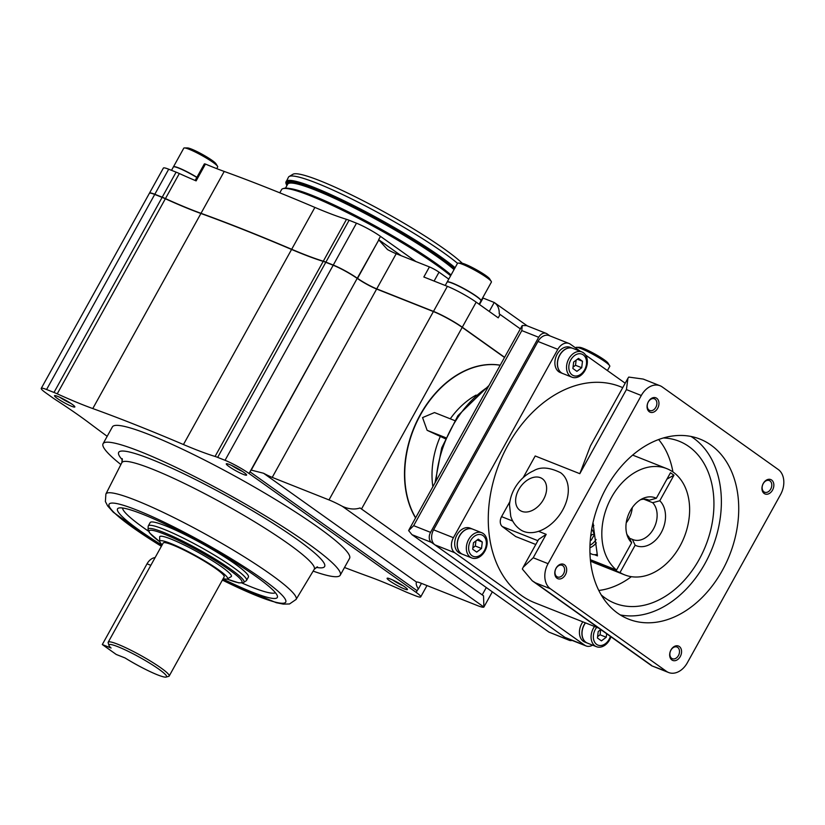 <?xml version="1.0" encoding="UTF-8"?>
<svg xmlns="http://www.w3.org/2000/svg" width="825" height="825" viewBox="0 0 825 825"><rect width="100%" height="100%" fill="white"/><g stroke="black" fill="none" stroke-linecap="round" stroke-linejoin="round"><path stroke-width="1.24" d="M445.201 438.704L427.123 430.31L422.565 417.594L434.497 412.562L454.657 420.554M572.148 640.417A7.745 5.62 -68.4 0 1 569.281 640.313A7.745 5.62 -68.4 0 1 568.404 639.839L431.465 542.396A7.745 5.62 -68.4 0 1 430.547 532.362L538.684 337.281L521.802 330.588L522.215 325.535L526.567 325.607L546.181 333.382A7.745 5.62 -68.4 0 1 547.058 333.857L549.924 335.899M538.684 337.281A7.745 5.62 -68.4 0 1 546.181 333.382M431.465 542.396L411.964 534.662L408.633 530.599L413.665 525.659L521.802 330.588M434.094 281.067L439.024 272.178A7.745 0.938 -151 0 0 429.423 266.908L423.833 276.994L447.377 286.337A23.244 2.805 -151 0 1 476.18 302.146L498.228 317.842L500.094 314.469A7.745 0.938 29 0 0 499.218 313.871C499.403 308.725 497.733 304.92 494.227 302.476L527.247 325.875M401.156 255.688L378.84 239.817A5.806 3.939 125.4 0 0 378.799 239.951L387.533 249.583A15.5 1.867 29 0 0 396.206 253.729L376.726 288.874L433.486 311.396A23.244 2.805 -151 0 1 462.289 327.205L504.601 357.308M251.233 470.095L357.184 278.407L249.985 471.807A5.806 3.939 125.4 0 1 251.233 470.095L263.557 473.251A15.5 1.867 -151 0 0 272.229 477.397L328.989 499.919A23.244 2.805 -151 0 1 342.313 506.302L483.893 607.045L492.329 591.845M421.472 583.378L418.358 589.009C416.326 585.719 415.728 583.43 416.563 582.13L416.501 582.213M418.358 589.009A5.806 3.939 -54.6 0 0 417.099 590.721L416.171 592.402L249.057 473.488A19.367 2.341 -151 0 0 225.05 460.309L217.656 457.38A19.367 2.341 -151 0 0 215.067 456.452A154.956 18.707 -151 0 1 183.449 444.531A658.567 79.499 -151 0 0 92.782 408.561A154.956 18.707 -151 0 1 57.224 393.834A19.367 2.341 -151 0 0 53.986 392.452L46.582 389.513A19.367 2.341 -151 0 0 41.25 388.379A19.367 2.341 -151 0 0 45.798 392.855L52.728 397.784A19.367 2.341 -151 0 0 55.801 399.867A154.956 18.707 -151 0 1 89.358 423.081A658.567 79.499 -151 0 0 107.178 436.312M378.84 239.817L357.514 278.407A15.881 1.918 -151 0 0 377.19 289.204L433.95 311.726A22.852 2.764 -151 0 1 462.268 327.267L361.515 508.994A23.244 2.805 -151 0 0 360.051 507.973L483.532 595.836L483.893 607.045A23.244 2.805 -151 0 1 477.541 605.612L420.781 583.1A15.5 1.867 -151 0 0 416.563 582.13L263.557 473.251M196.824 177.458A19.367 2.341 -151 0 0 173.363 166.99L171.507 170.321M196.907 177.313A19.171 2.31 -151 0 0 173.776 166.774M196.917 177.292A19.367 2.341 -151 0 0 173.456 166.815A19.367 2.341 -151 0 0 173.425 166.908M216.738 168.64L217.687 166.928A19.367 2.341 -151 0 0 217.542 166.279A19.367 2.341 -151 0 0 213.139 162.453A19.367 2.341 -151 0 0 196.783 152.79A19.367 2.341 -151 0 0 184.429 147.933A19.367 2.341 -151 0 0 183.8 148.149L173.456 166.815M217.542 166.279L215.933 163.711A16.655 2.011 -151 0 0 212.149 160.421A16.655 2.011 -151 0 0 198.083 152.109A16.655 2.011 -151 0 0 187.461 147.933L184.429 147.933M195.154 180.469L204.311 163.969A7.745 0.938 -151 0 1 205.446 164.062L196.123 180.881A154.956 18.707 -151 0 1 179.334 173.528A19.367 2.341 -151 0 0 176.107 172.147L168.702 169.208A19.367 2.341 -151 0 0 163.371 168.083L149.48 193.132A19.367 2.341 -151 0 0 149.449 193.225M243.88 472.426A11.622 1.403 -151 0 0 233.609 466.393A11.622 1.403 -151 0 0 226.442 463.733A11.622 1.403 -151 0 0 235.764 470.704A11.622 1.403 -151 0 0 246.613 474.922A11.622 1.403 -151 0 0 243.88 472.426M231.722 465.486A9.529 1.145 -151 0 0 242.333 471.374M404.724 586.874A11.622 1.403 -151 0 0 394.453 580.841A11.622 1.403 -151 0 0 387.276 578.181A11.622 1.403 -151 0 0 396.608 585.152A11.622 1.403 -151 0 0 407.457 589.37A11.622 1.403 -151 0 0 404.724 586.874M392.556 579.934A9.529 1.145 -151 0 0 403.177 585.822M72.115 404.281A11.622 1.403 -151 0 0 61.844 398.258A11.622 1.403 -151 0 0 54.677 395.598A11.622 1.403 -151 0 0 63.999 402.559A11.622 1.403 -151 0 0 74.848 406.777A11.622 1.403 -151 0 0 72.115 404.281M59.947 397.351A9.529 1.145 -151 0 0 70.568 403.229M450.625 275.767A102.661 12.396 -151 0 0 437.054 265.423A102.661 12.396 -151 0 0 346.335 212.169A102.661 12.396 -151 0 0 282.985 188.647A102.661 12.396 -151 0 0 281.583 189.595L279.799 192.823M450.904 275.241A101.888 12.303 -151 0 0 436.93 264.547A101.888 12.303 -151 0 0 346.902 211.705A101.888 12.303 -151 0 0 284.017 188.358L282.985 188.647M480.996 300.836A19.367 2.341 -151 0 0 481.058 300.754L491.401 282.088A19.367 2.341 -151 0 0 491.257 281.438A19.367 2.341 -151 0 0 486.853 277.613A19.367 2.341 -151 0 0 470.498 267.95A19.367 2.341 -151 0 0 458.153 263.093A19.367 2.341 -151 0 0 457.524 263.309A102.661 12.396 -151 0 0 443.953 252.976A102.661 12.396 -151 0 0 351.027 198.629A102.661 12.396 -151 0 0 289.132 176.509A102.661 12.396 -151 0 0 288.482 177.148L285.759 182.707L286.842 185.708M462.278 263.257A100.413 12.117 -151 0 0 444.386 249.037A100.413 12.117 -151 0 0 353.482 195.886A100.413 12.117 -151 0 0 292.947 174.25L289.132 176.509M102.3 644.542L111.086 648.027A32.928 3.97 -151 0 1 108.941 645.377A32.928 3.97 -151 0 1 139.693 657.329A32.928 3.97 -151 0 1 166.114 677.067A32.928 3.97 -151 0 1 125.018 657.938L116.222 654.452L102.3 644.542L147.036 563.815A11.622 8.425 -68.4 0 1 155.121 557.576M166.114 677.067L168.713 676.345A34.867 4.208 -151 0 0 169.187 676.026A34.867 4.208 -151 0 0 161.009 667.972A34.867 4.208 -151 0 0 128.422 649.007A34.867 4.208 -151 0 0 108.199 642.221A34.867 4.208 -151 0 0 108.178 642.788L108.941 645.377M169.187 676.026L224.194 576.799A34.867 4.208 -151 0 0 216.006 568.745A34.867 4.208 -151 0 0 183.418 549.79A34.867 4.208 -151 0 0 163.206 542.994L108.199 642.221M500.208 365.248A92.977 67.444 111.6 0 0 420.472 414.862A92.977 67.444 111.6 0 0 415.656 517.77M313.139 571.117A135.589 16.366 -151 0 0 340.251 575.18A135.589 16.366 -151 0 0 308.416 543.861A135.589 16.366 -151 0 0 181.706 470.137A135.589 16.366 -151 0 0 103.073 443.716A135.589 16.366 -151 0 0 120.883 464.547M360.051 507.973C354.595 509.767 348.686 509.2 342.313 506.302M483.532 595.836A23.244 2.805 -151 0 0 482.213 594.877L361.515 508.994M500.228 365.186A92.977 67.444 111.6 0 0 420.224 414.758A92.977 67.444 111.6 0 0 415.563 517.935M357.431 278.51A15.5 1.867 -151 0 0 376.633 289.049L433.393 311.561A23.244 2.805 -151 0 1 462.196 327.37L504.508 357.483M520.358 328.886L500.094 314.469M489.246 311.448L494.227 302.476A7.745 5.249 -54.6 0 0 494.144 302.445L483.068 298.052A27.122 3.269 -151 0 1 482.646 297.887M122.616 508.004A87.471 10.56 -151 0 0 148.448 531.176M242.034 583.048A87.471 10.56 -151 0 0 275.375 592.68M222.977 578.985A91.348 11.024 -151 0 0 277.375 595.959A91.348 11.024 -151 0 0 255.874 576.355A91.348 11.024 -151 0 0 175.148 528.98A91.348 11.024 -151 0 0 118.769 508.045A91.348 11.024 -151 0 0 161.989 545.181M227.009 579.047L238.786 582.863L243.158 582.759L246.263 580.717A56.172 6.786 -151 0 0 246.551 580.408A56.172 6.786 -151 0 0 233.362 567.425A56.172 6.786 -151 0 0 180.871 536.879A56.172 6.786 -151 0 0 148.294 525.938A56.172 6.786 -151 0 0 148.191 526.35L148.067 529.454L149.469 532.816L159.803 541.798M246.551 580.408L248.418 577.036A56.172 6.786 -151 0 0 235.228 564.063A56.172 6.786 -151 0 0 182.737 533.517A56.172 6.786 -151 0 0 150.16 522.576L148.294 525.938M569.281 640.313L548.914 632.105L411.964 534.662M607.427 370.569L609.778 366.321A19.367 2.341 -151 0 0 609.634 365.671L608.025 363.103A16.655 2.011 -151 0 0 604.24 359.813A16.655 2.011 -151 0 0 590.174 351.502A16.655 2.011 -151 0 0 579.552 347.325L576.531 347.325A19.367 2.341 -151 0 0 575.902 347.542L575.664 347.964M491.257 281.438L489.658 278.871A16.655 2.011 -151 0 0 485.873 275.581A16.655 2.011 -151 0 0 471.797 267.269A16.655 2.011 -151 0 0 461.185 263.093L458.153 263.093M439.024 272.178L448.769 279.108M344.51 567.497A658.567 79.499 -151 0 0 369.188 576.696A154.956 18.707 -151 0 1 404.745 591.422A19.367 2.341 -151 0 0 407.983 592.804L415.377 595.743A19.367 2.341 -151 0 0 420.719 596.877A19.367 2.341 -151 0 0 416.171 592.402M378.799 239.951L357.184 278.407A19.367 2.341 -151 0 0 333.187 265.238L225.05 460.309M41.25 388.379L149.387 193.308A19.367 2.341 -151 0 1 154.718 194.442L162.123 197.371A19.367 2.341 -151 0 1 165.361 198.763A154.956 18.707 -151 0 0 200.918 213.489C228.092 223.307 258.318 235.29 291.586 249.459A154.956 18.707 -151 0 0 323.204 261.37A19.367 2.341 -151 0 1 325.793 262.298L333.187 265.238M168.702 169.208L154.811 194.267A19.367 2.341 -151 0 0 149.48 193.132M179.334 173.528L165.454 198.588A19.367 2.341 -151 0 0 162.216 197.206L154.811 194.267M165.454 198.588A154.956 18.707 -151 0 0 201.011 213.314C228.205 223.152 258.421 235.135 291.679 249.284A154.956 18.707 -151 0 0 323.297 261.205A19.367 2.341 -151 0 1 325.885 262.133L333.279 265.062A19.367 2.341 -151 0 1 357.277 278.242L356.967 278.252M205.446 164.062A154.956 18.707 -151 0 0 224.225 171.445L92.782 408.561M415.841 261.515L380.49 236.362A19.367 2.341 -151 0 0 356.493 223.193L349.099 220.254A19.367 2.341 -151 0 0 346.51 219.326A154.956 18.707 -151 0 1 314.892 207.415A658.567 79.499 -151 0 0 224.225 171.445M340.251 575.18L349.573 558.36A135.589 16.366 -151 0 0 317.738 527.041A135.589 16.366 -151 0 0 191.029 453.317A135.589 16.366 -151 0 0 112.396 426.896L103.073 443.716M165.619 198.877L165.681 198.753A19.367 2.341 -151 0 0 162.443 197.371L155.048 194.432A18.985 2.289 -151 0 0 150.387 193.112M165.681 198.753A158.833 19.171 -151 0 0 201.011 213.314M314.892 207.415L291.679 249.284A158.833 19.171 -151 0 0 323.524 261.37L323.483 261.463M357.029 278.138A18.985 2.289 -151 0 0 333.517 265.227L326.112 262.298A19.367 2.341 -151 0 0 323.524 261.37M357.524 278.334A15.5 1.867 -151 0 0 376.726 288.874M462.268 327.267L504.57 357.369M429.423 266.908L396.206 253.729M223.204 578.583A38.744 4.672 -151 0 0 227.329 578.923L231.144 576.665A40.982 4.95 -151 0 0 221.781 566.94A40.982 4.95 -151 0 0 182.294 544.077A40.982 4.95 -151 0 0 159.638 537.023L159.741 541.447A38.744 4.672 -151 0 0 162.216 544.778M227.329 578.923A38.744 4.672 -151 0 0 218.481 569.735A38.744 4.672 -151 0 0 181.16 548.12A38.744 4.672 -151 0 0 159.741 541.447M481.058 300.754A19.367 2.341 -151 0 0 476.51 296.288A19.367 2.341 -151 0 0 458.411 285.749A19.367 2.341 -151 0 0 447.181 281.975A19.367 2.341 -151 0 0 447.14 282.067M480.923 300.475A19.171 2.31 -151 0 0 476.386 296.237A19.171 2.31 -151 0 0 459.113 286.12A19.171 2.31 -151 0 0 447.49 281.933M479.129 304.239L480.965 300.929A19.367 2.341 -151 0 0 476.417 296.453A19.367 2.341 -151 0 0 458.318 285.924A19.367 2.341 -151 0 0 447.078 282.15L445.232 285.481M609.634 365.671A19.367 2.341 -151 0 0 605.23 361.845A19.367 2.341 -151 0 0 588.875 352.182A19.367 2.341 -151 0 0 576.531 347.325M592.948 522.803L597.455 555.885L594.423 554.678A13.561 9.188 -54.6 0 0 597.29 554.287M658.639 439.539A87.161 63.226 -68.4 0 1 672.922 471.931M631.373 576.675A87.161 63.226 -68.4 0 1 598.775 590.463M663.413 437.972A87.161 63.226 -68.4 0 1 679.109 441.22A87.161 63.226 -68.4 0 1 705.736 545.562A87.161 63.226 -68.4 0 1 614.821 603.271A87.161 63.226 -68.4 0 1 605.014 597.919A87.161 63.226 -68.4 0 1 601.167 594.877M691.041 436.466A96.845 70.249 -68.4 0 1 712.264 548.151A96.845 70.249 -68.4 0 1 620.245 614.914M617.708 613.212A96.845 70.249 -68.4 0 1 602.415 495.402A96.845 70.249 -68.4 0 1 700.023 439.106A96.845 70.249 -68.4 0 1 729.62 555.029A96.845 70.249 -68.4 0 1 628.609 619.152A96.845 70.249 -68.4 0 1 617.708 613.212M671.653 658.319A6.28 4.558 -68.4 0 1 670.663 650.688A6.28 4.558 -68.4 0 1 676.995 647.037A6.28 4.558 -68.4 0 1 678.913 654.555A6.28 4.558 -68.4 0 1 672.365 658.711A6.28 4.558 -68.4 0 1 671.653 658.319M671.89 659.969A7.745 5.62 -68.4 0 1 673.458 647.017A7.745 5.62 -68.4 0 1 681.502 652.74A7.745 5.62 -68.4 0 1 671.89 659.969M651.719 665.806L532.259 580.8L522.338 569.033L523.153 567.291L533.208 557.772L548.078 563.671A19.367 14.046 -68.4 0 0 550.357 588.741L666.414 671.323A19.367 14.046 -68.4 0 0 668.59 672.509L651.719 665.806L666.414 671.323M523.205 567.188L538.612 539.406L546.191 534.342L533.208 557.772M532.259 580.8L535.487 582.842L550.357 588.741M660.041 385.749L643.232 379.077L628.743 377.077L627.928 378.262L626.423 389.596L641.293 395.495A19.367 14.046 -68.4 0 1 660.041 385.749A19.367 14.046 -68.4 0 1 662.217 386.935L778.274 469.518A19.367 14.046 -68.4 0 1 780.553 494.588L687.338 662.764A19.367 14.046 -68.4 0 1 668.59 672.509M764.177 493.494A7.745 5.62 -68.4 0 1 765.744 480.542A7.745 5.62 -68.4 0 1 773.788 486.255A7.745 5.62 -68.4 0 1 764.177 493.494M556.999 578.222A7.745 5.62 -68.4 0 1 558.577 565.269A7.745 5.62 -68.4 0 1 566.62 570.993A7.745 5.62 -68.4 0 1 556.999 578.222M649.285 411.737A7.745 5.62 -68.4 0 1 650.863 398.784A7.745 5.62 -68.4 0 1 658.897 404.508A7.745 5.62 -68.4 0 1 649.285 411.737M641.293 395.495L548.078 563.671M481.511 548.491L476.706 552.1L472.684 549.244L473.468 542.768L478.283 539.148L482.295 542.015L481.511 548.491L475.313 546.026L472.849 547.882M477.18 539.983L482.295 542.015M475.932 540.911L475.313 546.026M538.56 531.31A34.867 23.626 125.4 0 1 523.627 531.403A34.867 23.626 125.4 0 1 520.193 529.537C515.615 526.185 512.459 521.782 510.747 516.337L509.499 504.735C510.17 497.362 512.768 490.535 517.306 484.234C521.72 478.16 527.196 473.663 533.723 470.735C540.54 466.579 549.502 467.249 560.618 472.725A34.867 23.626 125.4 0 1 565.682 503.57A34.867 23.626 125.4 0 1 538.56 531.31L546.191 534.342M594.309 534.023L591.69 534.734L590.618 536.663M590.257 540.468L591.257 540.2L594.485 534.373L592.381 529.99L591.504 530.227M591.69 534.734L590.917 534.177M594.423 554.678A13.561 9.188 125.4 0 1 591.907 554.194A13.561 9.188 125.4 0 1 590.576 553.472L589.937 553.018M592.659 524.102A13.561 9.188 125.4 0 1 593.412 524.05M596.362 542.891A13.561 9.188 125.4 0 1 589.906 547.759M592.402 525.37A11.54 7.827 125.4 0 1 593.876 525.535M596.093 539.498A11.54 7.827 125.4 0 1 589.978 545.222M763.94 491.844A6.28 4.558 -68.4 0 1 762.95 484.203A6.28 4.558 -68.4 0 1 769.282 480.552A6.28 4.558 -68.4 0 1 771.2 488.07A6.28 4.558 -68.4 0 1 764.641 492.226A6.28 4.558 -68.4 0 1 763.94 491.844M626.814 534.146A21.306 15.458 -68.4 0 0 628.867 536.879L631.661 542.737L616.523 570.065A57.142 41.446 -68.4 0 1 609.83 500.548A57.142 41.446 -68.4 0 1 666.796 468.641A57.142 41.446 -68.4 0 1 684.255 537.034A57.142 41.446 -68.4 0 1 624.659 574.87A57.142 41.446 -68.4 0 1 619.998 572.54L590.473 560.825A57.142 41.446 -68.4 0 0 594.908 563.073L624.659 574.87M631.661 542.737A25.761 18.686 -68.4 0 1 627.639 536.632A25.761 18.686 -68.4 0 1 642.757 498.527A25.761 18.686 -68.4 0 1 656.308 498.29L649.182 500.218L648.048 499.775M659.783 500.765L652.668 502.703A21.306 15.458 -68.4 0 1 653.73 528.505A21.306 15.458 -68.4 0 1 632.909 539.591A21.306 15.458 -68.4 0 1 632.352 539.354L635.147 545.222A25.761 18.686 -68.4 0 0 661.165 532.733A25.761 18.686 -68.4 0 0 659.783 500.765L673.953 475.21L670.477 472.735L656.308 498.29M635.147 545.222L619.998 572.54M640.447 499.764A21.306 15.458 -68.4 0 1 648.625 499.981A21.306 15.458 -68.4 0 1 649.182 500.218M590.432 560.433L590.752 559.845M632.259 507.633A21.306 15.458 -68.4 0 1 626.237 522.803M592.474 561.98A57.142 41.446 -68.4 0 1 590.525 561.32M632.352 539.354L629.516 538.23M616.523 570.065L590.36 559.68M673.953 475.21A193.7 131.268 -54.6 0 0 666.899 479.17M652.668 502.703L643.82 499.187M627.897 378.335L590.401 445.985L579.81 473.684L535.198 455.978L523.194 477.623M471.941 555.648A11.54 8.374 -68.4 0 1 474.282 536.353A11.54 8.374 -68.4 0 1 486.255 544.882A11.54 8.374 -68.4 0 1 471.941 555.648M610.387 636.405A11.54 8.374 -68.4 0 1 596.671 644.408A11.54 8.374 -68.4 0 1 596.722 627.34M606.674 633.755L606.241 637.24L601.435 640.86L597.424 638.003L598.208 631.527L600.796 629.578M572.127 374.901A11.54 8.374 -68.4 0 1 574.468 355.606A11.54 8.374 -68.4 0 1 586.451 364.124A11.54 8.374 -68.4 0 1 572.127 374.901M578.469 358.401L582.491 361.257L581.708 367.733L576.902 371.353L572.88 368.486L573.664 362.02L578.469 358.401M598.847 628.186L534.703 602.745A116.222 84.305 -68.4 0 1 521.627 595.619A116.222 84.305 -68.4 0 1 503.281 454.245A116.222 84.305 -68.4 0 1 620.41 386.688L622.751 387.616M535.786 544.5L515.666 536.528L502.404 526.608A7.745 5.62 -68.4 0 1 501.569 516.636L509.871 501.662M592.577 645.14A11.622 8.425 -68.4 0 1 586.059 645.934L566.228 638.076A11.622 8.425 -68.4 0 1 564.929 637.354L434.95 544.871A11.622 8.425 -68.4 0 1 433.579 529.825L537.982 341.468A11.622 8.425 -68.4 0 1 549.233 335.62L569.064 343.489A11.622 8.425 -68.4 0 1 570.364 344.2L580.48 351.398M586.059 645.934A11.622 8.425 -68.4 0 1 584.75 645.222L454.771 552.74A11.622 8.425 -68.4 0 1 453.41 537.694L557.813 349.336A11.622 8.425 -68.4 0 1 569.064 343.489M585.554 355.008L625.185 383.213M587.369 643.077A13.561 9.838 -68.4 0 1 587.307 643.057L584.832 642.067A13.561 9.838 -68.4 0 1 583.306 641.242A13.561 9.838 -68.4 0 1 582.873 621.854M462.639 554.317A13.561 9.838 -68.4 0 1 462.577 554.297L460.103 553.317A13.561 9.838 -68.4 0 1 458.576 552.482A13.561 9.838 -68.4 0 1 456.431 535.992A13.561 9.838 -68.4 0 1 470.095 528.103L472.581 529.093A13.561 9.838 -68.4 0 1 472.642 529.114M562.836 373.57A13.561 9.838 -68.4 0 1 562.774 373.55L560.288 372.56A13.561 9.838 -68.4 0 1 558.762 371.735A13.561 9.838 -68.4 0 1 556.627 355.235A13.561 9.838 -68.4 0 1 570.292 347.356L572.767 348.336A13.561 9.838 -68.4 0 1 572.828 348.367M570.415 376.355A13.561 9.838 -68.4 0 1 568.27 359.855A13.561 9.838 -68.4 0 1 581.945 351.976A13.561 9.838 -68.4 0 1 586.08 368.208A13.561 9.838 -68.4 0 1 571.942 377.19A13.561 9.838 -68.4 0 1 570.415 376.355M571.942 377.19L562.898 373.591A13.561 9.838 -68.4 0 1 561.371 372.766A13.561 9.838 -68.4 0 1 559.226 356.266A13.561 9.838 -68.4 0 1 572.89 348.387L581.945 351.976M562.774 373.55A13.561 9.838 -68.4 0 1 561.248 372.714A13.561 9.838 -68.4 0 1 559.102 356.225A13.561 9.838 -68.4 0 1 572.767 348.336M470.219 557.102A13.561 9.838 -68.4 0 1 468.084 540.612A13.561 9.838 -68.4 0 1 481.748 532.733A13.561 9.838 -68.4 0 1 485.894 548.955A13.561 9.838 -68.4 0 1 471.745 557.937A13.561 9.838 -68.4 0 1 470.219 557.102M471.745 557.937L462.701 554.348A13.561 9.838 -68.4 0 1 461.175 553.513A13.561 9.838 -68.4 0 1 459.03 537.023A13.561 9.838 -68.4 0 1 472.704 529.145L481.748 532.733M462.577 554.297A13.561 9.838 -68.4 0 1 461.051 553.462A13.561 9.838 -68.4 0 1 458.906 536.972A13.561 9.838 -68.4 0 1 472.581 529.093M610.954 636.807A13.561 9.838 -68.4 0 1 596.485 646.697A13.561 9.838 -68.4 0 1 594.959 645.862A13.561 9.838 -68.4 0 1 594.526 626.474M596.485 646.697L587.431 643.108A13.561 9.838 -68.4 0 1 585.905 642.273A13.561 9.838 -68.4 0 1 585.482 622.885M587.307 643.057A13.561 9.838 -68.4 0 1 585.781 642.221A13.561 9.838 -68.4 0 1 585.358 622.834M577.366 359.226L582.491 361.257M576.128 360.164L575.51 365.279L581.708 367.733M575.51 365.279L573.045 367.135M600.672 629.671L600.053 634.786L606.241 637.24M600.053 634.786L597.589 636.642M649.048 410.097A6.28 4.558 -68.4 0 1 648.058 402.456A6.28 4.558 -68.4 0 1 654.39 398.805A6.28 4.558 -68.4 0 1 656.308 406.323A6.28 4.558 -68.4 0 1 649.76 410.479A6.28 4.558 -68.4 0 1 649.048 410.097M556.772 576.572A6.28 4.558 -68.4 0 1 555.782 568.93A6.28 4.558 -68.4 0 1 562.103 565.28A6.28 4.558 -68.4 0 1 564.032 572.798A6.28 4.558 -68.4 0 1 557.473 576.964A6.28 4.558 -68.4 0 1 556.772 576.572M445.644 437.662L427.123 430.31M430.547 532.362L413.665 525.659M249.057 473.488L249.985 471.807L417.099 590.721M451.058 274.972A99.949 12.066 -151 0 0 436.064 263.392A99.949 12.066 -151 0 0 289.678 188.533M454.039 269.589A99.949 12.066 -151 0 0 439.055 258.008A99.949 12.066 -151 0 0 345.644 203.651A99.949 12.066 -151 0 0 287.688 184.181L285.481 188.152M454.503 268.754A100.722 12.158 -151 0 0 439.921 257.534A100.722 12.158 -151 0 0 340.694 200.3A100.722 12.158 -151 0 0 287.327 184.821M454.637 268.517A101.888 12.303 -151 0 0 440.663 257.823A101.888 12.303 -151 0 0 337.394 198.567A101.888 12.303 -151 0 0 286.904 185.594M455.091 267.692A102.661 12.396 -151 0 0 441.53 257.348A102.661 12.396 -151 0 0 345.593 201.527A102.661 12.396 -151 0 0 286.058 181.521M147.036 563.815L150.831 565.321M476.097 395.082A73.6 53.388 111.6 0 0 450.275 418.822M440.199 436.714A73.6 53.388 111.6 0 0 432.857 486.729M316.161 567.352A117.727 14.211 -151 0 0 296.99 539.333A117.727 14.211 -151 0 0 170.723 467.641A117.727 14.211 -151 0 0 122.482 459.989M486.286 587.534L482.213 594.877M433.393 311.561L328.989 499.919M476.18 302.146L462.289 327.205M568.404 639.839L548.914 632.105M488.317 386.698A96.845 70.249 111.6 0 0 436.074 480.934M479.49 304.507L483.068 298.052M325.793 262.298L217.656 457.38M323.204 261.37L215.067 456.452M291.679 249.284L183.449 444.531M154.718 194.442L46.582 389.513M162.123 197.371L53.986 392.452M165.361 198.763L57.224 393.834M176.107 172.147L162.216 197.206M346.51 219.326L323.297 261.205M349.099 220.254L325.885 262.133M356.493 223.193L333.279 265.062M380.49 236.362L378.623 239.724M317.439 566.827L314.232 569.312A109.983 13.272 -151 0 0 288.441 543.85A109.983 13.272 -151 0 0 185.46 483.955A109.983 13.272 -151 0 0 121.842 462.66L122.244 458.628M222.338 580.14L276.282 602.704L283.326 604.117L289.523 603.972L296.093 599.445A108.735 13.128 -151 0 0 270.6 574.283A108.735 13.128 -151 0 0 168.785 515.058A108.735 13.128 -151 0 0 105.889 494.01L121.842 462.66M222.368 580.078A100.99 12.189 -151 0 0 262.041 578.81A100.99 12.189 -151 0 0 125.307 505.89A100.99 12.189 -151 0 0 161.38 546.274M447.377 286.337L433.486 311.396M376.633 289.049L272.229 477.397M243.695 582.46A54.77 6.61 -151 0 0 231.124 569.508A54.77 6.61 -151 0 0 178.571 539.065A54.77 6.61 -151 0 0 148.067 529.454M227.061 579.037A53.037 6.404 -151 0 0 229.494 569.993A53.037 6.404 -151 0 0 164.814 534.332A53.037 6.404 -151 0 0 159.782 541.747M521.802 511.345A19.367 13.128 125.4 0 1 525.051 481.862A19.367 13.128 125.4 0 1 546.521 490.37A19.367 13.128 125.4 0 1 521.802 511.345M535.487 582.842L651.544 665.424M626.423 389.596L579.81 473.684M537.9 540.695L502.404 526.608M512.748 521.07L501.569 516.636M557.813 349.336L537.982 341.468M584.75 645.222L564.929 637.354M454.771 552.74L434.95 544.871M453.41 537.694L433.579 529.825M522.215 325.535L408.983 529.805M488.978 385.492L457.844 415.738L441.695 447.882L435.033 482.821M420.719 596.877L426.989 585.564M296.093 599.445L314.232 569.312M105.889 494.01L105.394 501.538L107.642 505.911L113.334 512.263L161.349 546.336M447.181 281.975L457.524 263.309M632.662 455.101L666.796 468.641"/></g></svg>
